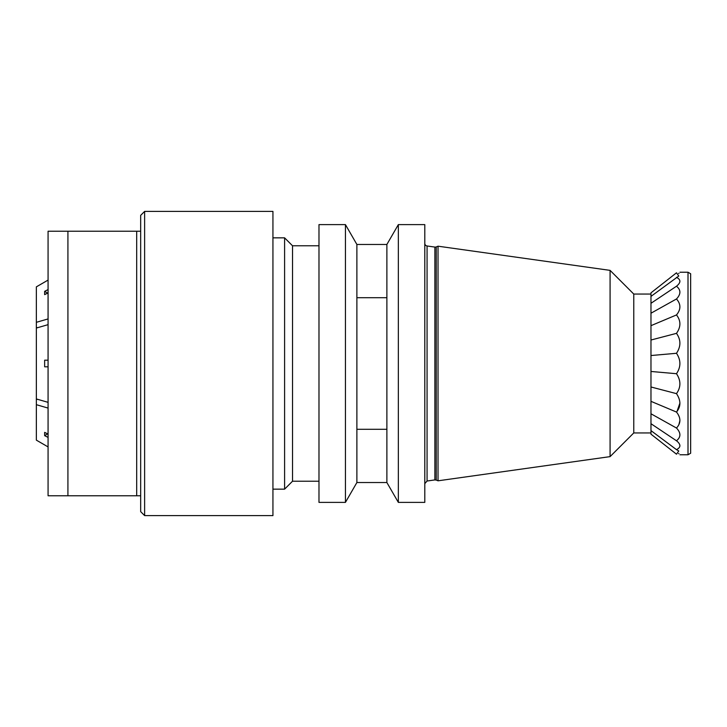 <?xml version="1.0" encoding="UTF-8"?>
<svg xmlns="http://www.w3.org/2000/svg" width="727" height="727" viewBox="0 0 727 727"><rect width="100%" height="100%" fill="white"/><g stroke="black" fill="none" stroke-linecap="round" stroke-linejoin="round"><path stroke-width="1.09" d="M688.006 272.234L690.65 273.761L690.65 453.239L688.006 454.766L688.006 272.234L679.936 272.234M434.873 479.92L436.227 480.084L436.227 246.916A2.644 2.644 0 0 1 434.873 247.08L434.873 479.92L427.067 481.02L427.067 245.98A2.644 2.644 0 0 1 424.795 243.363M436.227 246.916L438.027 246.189L438.027 480.811L436.227 480.084M424.795 363.5L424.795 502.384L398.341 502.384L398.341 224.616L424.795 224.616L424.795 363.5M356.884 297.697L386.882 297.697L386.882 244.463L356.884 244.463L356.884 482.537L386.882 482.537L398.341 502.384M386.882 297.697L386.882 429.303L356.884 429.303M386.882 429.303L386.882 482.537M650.974 295.798L650.974 292.845L676.483 272.807L678.782 276.033L650.974 296.389L650.974 295.798M676.483 272.807C681.017 272.062 681.017 272.062 676.483 272.807C681.017 272.062 681.017 272.062 676.483 272.807M679.009 273.488L678.527 273.297M677.055 411.309L679.927 403.031M678.845 424.804L679.927 420.488M679.4 417.171L678.146 414.445M677.509 413.427L677.046 412.782M678.527 453.703L678.991 453.521M676.483 393.643C681.017 400.441 681.017 406.584 676.483 412.055C681.017 417.852 681.017 423.178 676.483 428.03C681.017 432.865 681.017 437.118 676.483 440.771C681.017 444.406 681.017 447.369 676.483 449.64L678.782 450.967L676.483 454.193C681.017 454.938 681.017 454.938 676.483 454.193L650.974 434.155L650.974 371.461L676.483 373.714C681.017 380.53 681.017 387.173 676.483 393.643L650.974 386.982M676.483 449.64L650.974 430.611M676.483 440.771L650.974 423.705M676.483 277.36C681.017 279.631 681.017 282.594 676.483 286.229C681.017 289.882 681.017 294.135 676.483 298.97C681.017 304.113 681.017 309.438 676.483 314.945C681.017 320.752 681.017 326.896 676.483 333.357L650.974 340.018L650.974 296.389M676.483 333.357C681.017 339.827 681.017 346.47 676.483 353.286L650.974 355.539L650.974 340.018M676.483 314.945L650.974 325.669M676.483 298.97L650.974 313.219M676.483 286.229L650.974 303.295M676.483 428.03L650.974 413.781M676.483 412.055L650.974 401.331M650.974 371.461L650.974 355.539M676.483 353.286C681.017 360.092 681.017 366.908 676.483 373.714M272.934 237.847L284.593 237.847L284.593 489.153L272.934 489.153M284.593 237.847L292.527 245.781L292.527 481.219L284.593 489.153M318.98 363.5L318.98 502.384L345.434 502.384L345.434 224.616L318.98 224.616L318.98 363.5M610.08 456.629L633.771 432.938L633.771 294.062L610.08 270.371L610.08 456.629L438.027 480.811M140.665 495.769L136.694 495.769L136.694 231.231L140.665 231.231L140.665 511.635L144.628 515.607L144.628 211.393L140.665 215.365L140.665 231.231M136.694 231.231L48.073 231.231L48.073 495.769L67.92 495.769L67.92 231.231M67.92 495.769L136.694 495.769M144.628 515.607L272.934 515.607L272.934 211.393L144.628 211.393M48.073 324.66L36.35 328.05L36.35 398.95L48.073 402.34M48.073 408.074L36.35 404.685L36.35 399.387L37.859 399.387M36.35 404.685L36.35 440.135L48.073 446.914M48.073 280.086L36.35 286.865L36.35 322.315L48.073 318.926M37.859 327.613L36.35 327.613L36.35 322.315M48.073 292.917L44.647 294.635L44.647 291.327L48.073 289.61M48.073 437.39L44.647 435.673L44.647 432.365L48.073 434.083M47.646 433.865A445.933 386.191 0 0 0 44.647 435.673M44.647 291.327A445.933 386.191 180 0 0 47.646 293.135M48.073 366.808L44.647 366.808L44.647 360.192L48.073 360.192M434.873 247.08L427.067 245.98M427.067 481.02L424.795 483.637M679.936 454.766L688.006 454.766M292.527 481.219L318.98 481.219M292.527 245.781L318.98 245.781M356.884 244.463L345.434 224.616M356.884 482.537L345.434 502.384M386.882 244.463L398.341 224.616M610.08 270.371L438.027 246.189M633.771 432.938L650.974 432.938M633.771 294.062L650.974 294.062"/></g></svg>
